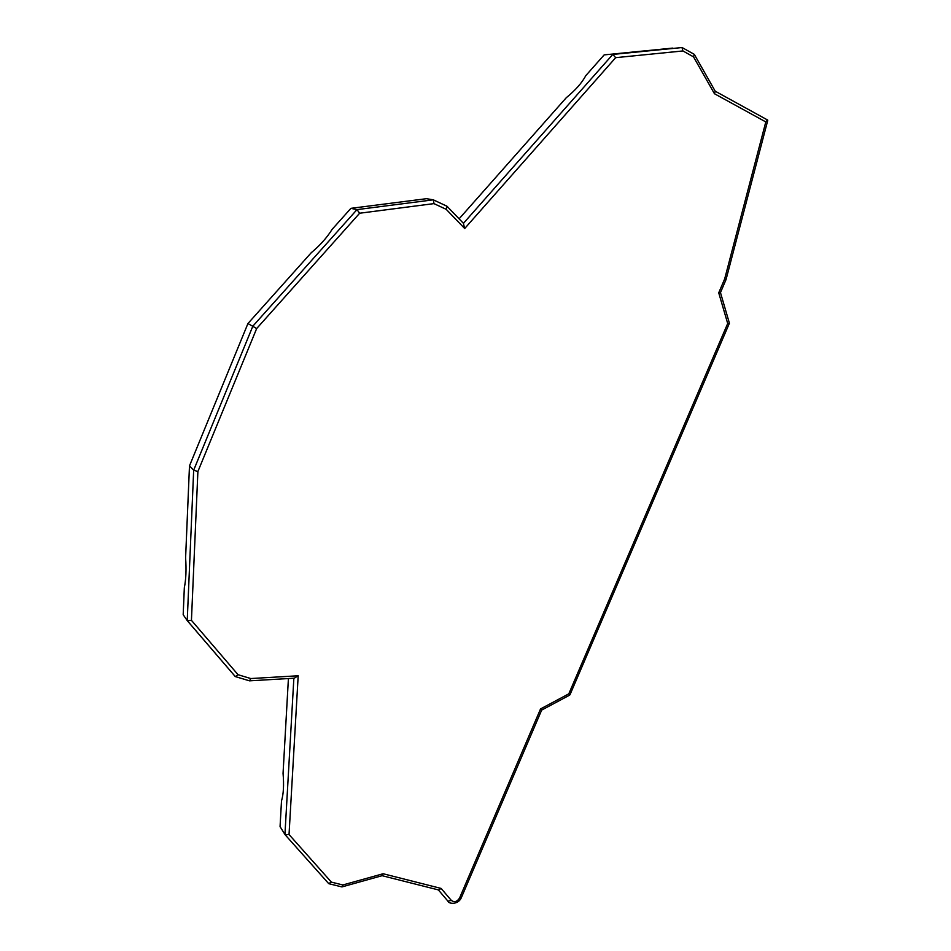 <?xml version="1.0" encoding="UTF-8"?>
<svg xmlns="http://www.w3.org/2000/svg" width="951" height="951" viewBox="0 0 951 951"><rect width="100%" height="100%" fill="white"/><g stroke="black" fill="none" stroke-linecap="round" stroke-linejoin="round"><path stroke-width="1.43" d="M672.607 48.109L604.17 54.885L672.607 48.109M235.408 676.613L238.047 674.711L250.802 678.55L298.186 675.769L289.033 834.526L285.134 834.764L280.058 826.621L281.508 800.908C283.541 794.085 284.052 784.908 283.053 773.377L288.415 678.538M235.135 676.411L187.228 620.634L183.186 614.703L184.328 587.742C186.004 579.492 186.432 569.518 185.6 557.809L189.487 465.883L247.938 323.53L311.31 252.657C320.023 245.394 326.954 237.643 332.101 229.381L350.919 208.34L426.464 198.688L433.287 199.829L446.804 206.153M459.107 218.825L566.309 97.68C575.403 90.262 581.905 82.915 585.828 75.605L604.17 54.885M189.487 465.883L193.671 470.186L197.891 471.541L191.436 620.337L238.047 674.711M247.938 323.53L256.675 328.535L197.891 471.541M350.919 208.34L356.982 209.624L359.644 213.226L256.675 328.535M250.802 678.55L249.519 680.845M298.186 675.769L294.311 678.194L249.614 680.833M187.347 620.765L191.436 620.337M289.033 834.526L331.4 882.136L328.666 883.586L284.931 834.538L293.859 678.218M331.4 882.136L342.895 884.965L341.956 886.903M342.895 884.965L383.122 873.743L382.136 875.681M446.887 206.177L433.442 199.888L433.953 203.621L359.644 213.226M383.122 873.743L441.145 888.436L438.613 889.97M446.982 206.224L446.197 209.327L433.953 203.621M463.399 223.39L464.694 228.513L446.197 209.327M463.446 223.33L612.813 54.397L615.666 57.666L464.694 228.513M441.145 888.436L451.297 900.383C454.364 902.594 457.122 901.798 459.595 897.982L540.548 708.923L541.666 710.088M681.986 47.55L682.913 50.95L615.666 57.666M540.548 708.923L568.805 693.838L569.494 694.753M694.325 54.409L693.517 56.858L682.913 50.95M568.805 693.838L727.693 323.495L729.417 323.209M715.247 91.26L714.463 93.733L693.517 56.858M727.693 323.495L718.73 292.801L720.478 292.563M767.374 120.016L765.805 121.918L714.463 93.733M718.73 292.801L724.674 278.916L726.041 279.57L720.442 292.646M724.674 278.916L765.805 121.918M187.228 620.634L193.671 470.186L252.835 326.181L356.982 209.624L433.287 199.829M447.826 901.025L438.352 889.898L447.826 901.025M451.297 900.383L447.969 901.191C448.016 903.652 457.8 905.328 461.211 897.958M459.595 897.982L461.306 897.732L541.678 710.064M249.4 680.809L235.527 676.637M235.218 676.482L187.406 620.825M328.618 883.538L285.193 834.835M329.094 883.764L341.718 886.867M382.266 875.645L342.11 886.867M438.768 890.005L381.886 875.633M447.018 206.272L463.601 223.497M612.967 54.397L681.95 47.55M541.69 710.076L569.661 695.133M694.123 54.266L682.378 47.705M569.958 694.801L729.322 323.423M694.408 54.54L715.318 91.391M729.334 322.983L720.478 292.611M715.021 91.094L767.707 120.076M767.742 120.444L726.053 279.523"/></g></svg>
